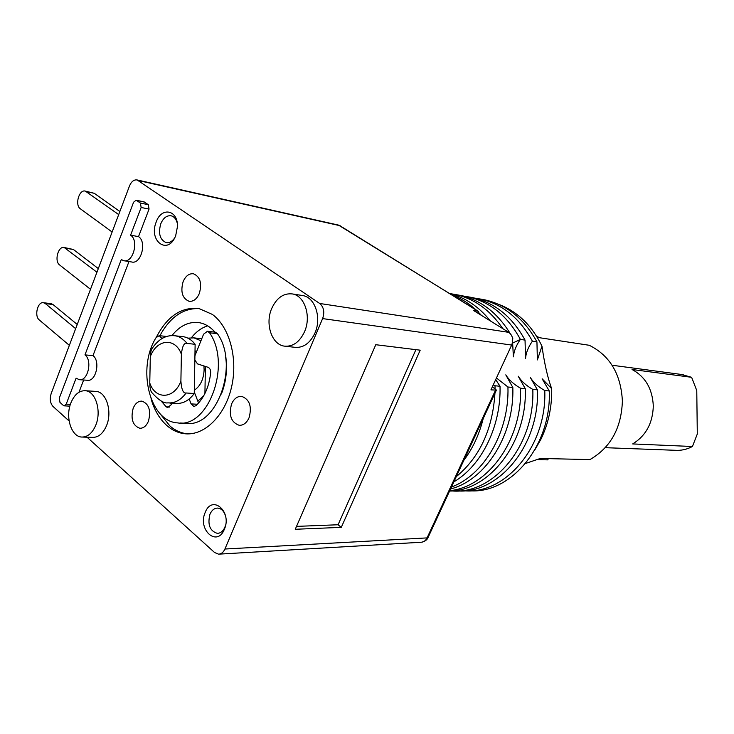 <?xml version="1.0" encoding="UTF-8"?>
<svg xmlns="http://www.w3.org/2000/svg" width="734" height="734" viewBox="0 0 734 734"><rect width="100%" height="100%" fill="white"/><g stroke="black" fill="none" stroke-linecap="round" stroke-linejoin="round"><path stroke-width="1.1" d="M194.932 355.742L203.575 334.199L207.438 331.273L209.548 332.786C231.797 364.275 208.511 428.463 177.637 422.894C149.543 421.591 136.698 368.303 156.076 337.612L159.25 335.658L161.893 338.585M187.904 338.145L193.959 337.879L200.942 340.741M195.015 350.843L196.528 351.696M203.933 365.963L204.116 369.881C203.602 379.377 200.336 386.157 194.317 390.222M194.859 360.009L197.519 363.899L208.016 367.275C209.878 368.101 210.759 369.964 210.649 372.854C209.107 386.781 204.263 397.681 196.106 405.553L194.06 406.425M161.058 400.883L166.214 406.856L167.691 407.535L171.15 404.783L171.82 403.104M189.198 398.975L191.079 403.893L193.822 406.407M170.242 403.012L171.325 404.351M207.438 331.273L215.374 332.199L217.475 333.713C239.715 365.009 216.502 428.784 185.656 423.252L180.059 423.004M203.685 395.846L197.822 401.131L198.565 403.058M204.924 393.507L205.392 366.431M194.271 392.534L195.015 393.846L194.079 393.782M197.822 401.131L195.015 393.846M207.63 325.841C201.556 327.786 196.152 331.74 191.418 337.704M231.586 403.957C228.577 415.261 231.1 422.371 239.156 425.298C243.385 425.454 246.688 422.94 249.065 417.765C252.083 406.498 249.624 399.369 241.669 396.369C237.339 396.158 233.981 398.681 231.586 403.957M69.115 420.995L53.013 406.443C50.169 403.186 49.563 398.874 51.187 393.497L129.505 185.941C131.404 181.491 133.955 179.5 137.148 179.958L319.694 303.472C323.813 307.06 324.795 312.106 322.611 318.593L224.925 549.023C223.411 552.335 221.283 554.051 218.539 554.161L214.567 552.5L87.052 437.216M124.138 260.753L131.725 261.992C141.02 264.57 147.13 241.89 138.524 236.623L149.057 209.089L148.332 204.703L144.047 201.859L136.139 200.208L133.588 202.208L59.335 398.012L59.959 402.397L63.39 405.471L64.207 405.856L66.207 404.15L76.097 378.184L79.3 379.689C87.869 381.386 92.677 360.467 84.97 354.889L121.293 259.561L123.771 260.698C133.065 263.286 139.194 240.468 130.588 235.174L141.139 207.474L140.423 203.061L136.139 200.208M78.978 392.24L83.658 380.001M79.749 379.717L87.337 380.267C95.897 381.955 100.696 361.165 92.989 355.614L128.982 261.543M224.365 529.287C217.163 547.592 197.299 529.654 205.208 512.405C212.089 494.129 232.384 511.598 224.365 529.287M175.72 235.541C168.297 255.854 148.112 241.257 156.241 221.907C161.526 206.502 178.142 209.906 177.445 226.623L175.72 235.541M133.193 408.232C130.478 418.912 132.68 425.582 139.799 428.261C143.469 428.362 146.35 426.004 148.442 421.215C151.167 410.563 149.011 403.874 141.974 401.14C138.221 401.003 135.295 403.37 133.193 408.232M183.124 281.645C180.335 291.838 182.326 298.389 189.088 301.298C193.4 301.711 196.822 299.105 199.336 293.472C202.134 283.315 200.198 276.755 193.51 273.782C189.115 273.305 185.647 275.929 183.124 281.645M151.039 398.801C154.452 410.471 159.92 419.554 167.444 426.059C172.857 430.601 178.793 433.17 185.252 433.785C204.648 435.657 225.026 415.683 231.54 387.121C238.174 358.614 229.568 326.878 212.374 314.418L198.951 308.537C181.436 306.729 167.251 316.253 156.406 337.108M95.273 391.36L96.108 391.415C106.32 391.901 112.476 411.508 106.604 425.463C103.155 433.51 98.457 437.492 92.493 437.381L82.621 437.079M301.821 295.426L302.858 295.591C315.088 297.38 321.831 317.84 314.959 332.988C310.06 343.283 303.362 348.054 294.857 347.31L285.609 346.264M341.282 527.361L420.197 350.182L375.78 344.714L295.252 529.278L341.282 527.361L338.08 524.755L296.518 526.388M479.256 314.033L478.384 311.317L473.357 310.372L508.79 332.355C512.671 335.429 513.635 339.659 511.671 345.063L490.945 389.873L496.395 390.084L492.404 386.735M415.912 349.65L338.08 524.755M483.229 418.499C479.256 434.455 472.797 448.401 463.842 460.319M512.534 338.255L512.708 339.75M512.58 342.035L513.396 356.843C513.883 351.155 516.213 345.338 520.378 339.411L525.039 340.099L525.535 358.394C526.003 352.779 528.296 347.035 532.398 341.182L536.939 341.851L537.371 359.917L541.976 346.182C544.536 364.119 547.775 378.294 551.711 388.699L542.151 378.808L549.28 390.983C551.482 445.566 511.066 493.624 470.283 490.826M464.127 490.817L465.007 490.853C506.029 494.101 546.986 445.694 544.766 390.552L549.28 390.983M544.766 390.552C538.233 386.8 533.425 382.46 530.333 377.524L537.435 389.846C539.637 445.153 498.909 493.826 457.915 490.954M451.612 490.945L452.566 490.991C493.789 494.285 535.031 445.254 532.811 389.405L537.435 389.846M532.811 389.405C526.214 385.616 521.351 381.221 518.222 376.212L525.287 388.681C527.333 442.529 489.477 490.844 449.584 491.064M449.768 490.679C488 487.018 522.415 439.804 520.534 388.222L525.287 388.681M520.534 388.222C513.864 384.387 508.946 379.937 505.79 374.863L512.827 387.479C514.424 435.152 485.55 480.082 450.557 488.963M451.465 487.018C483.981 475.127 509.368 432.023 507.946 387.011L512.827 387.479M507.946 387.011L496.45 377.964M495.689 379.616L500.028 386.249C501.166 426.381 481.522 465.695 453.851 481.871M495.046 388.479L495.019 385.772L500.028 386.249M495.019 385.772L493.303 384.781M456.264 476.669C479.697 457.282 492.597 429.454 494.955 393.195M551.711 388.699C552.014 406.829 548.436 423.646 540.958 439.171L534.673 450.181M498.735 304.39C517.479 311.491 531.893 325.419 541.976 346.182M481.403 299.233L484.899 299.867C506.882 304.849 524.232 318.84 536.939 341.851M532.398 341.182C519.663 318.061 502.276 304.014 480.247 299.022L474.696 298.105M469.182 297.013L472.696 297.646C494.808 302.656 512.259 316.813 525.039 340.099M512.552 343.117L520.378 339.411M520.36 339.356C507.552 315.996 490.073 301.802 467.925 296.784L462.273 295.848M512.827 338.301L512.332 337.346M456.649 294.729L460.181 295.38C480.678 299.949 497.331 312.638 510.13 333.429M502.827 328.658C490.184 310.078 474.338 298.692 455.3 294.49L449.713 293.563M449.768 293.6C465.42 297.6 478.953 306.711 490.376 320.932M481.476 315.418L479.311 313.097M475.843 309.739C468.494 303.059 460.502 298.114 451.85 294.884M525.489 463.493L540.371 458.447L589.934 459.594C610.587 447.621 621.404 428.106 622.386 401.058C620.964 374.156 609.917 355.568 589.264 345.283L540.022 337.796L536.747 336.484M537.93 459.658L547.738 459.869L548.362 458.631M681.482 374.468L691.611 377.304L632.047 369.496C645.351 376.689 652.443 388.837 653.306 405.93C652.783 423.105 645.902 435.776 632.671 443.932L692.437 446.501C686.877 449.456 681.069 450.713 675.014 450.281L605.275 447.685M691.611 377.304L696.768 390.552L697.3 434.033L692.437 446.501M112.118 232.008L80.382 208.814C74.593 205.135 79.043 189.143 85.337 191.106L94.282 193.299L119.862 211.502M85.337 191.106L118.697 214.585M90.511 289.297L59.619 264.965C54.114 261.194 58.133 245.844 64.197 247.505L73.418 249.496L98.319 268.598M64.197 247.505L96.943 272.241M69.354 345.347L39.287 319.96C34.058 316.088 37.673 301.335 43.517 302.729L51.169 303.674L52.986 304.527L77.235 324.474M43.517 302.729L45.343 303.582L75.657 328.658M138.524 236.623L130.588 235.174M92.989 355.614L84.97 354.889M225.659 524.856L224.861 527.287C223.063 531.242 220.539 533.26 217.292 533.352C209.823 530.976 207.383 524.59 209.97 514.185C211.787 510.167 214.346 508.139 217.668 508.084C221.374 508.46 223.989 511.112 225.531 516.02M174.435 238.302C171.93 241.679 169.141 243.11 166.077 242.578C159.874 239.715 158.113 233.449 160.783 223.76C163.352 217.879 166.82 215.227 171.206 215.805C174.077 216.585 176.077 218.934 177.188 222.842M199.143 308.574C183.133 308.06 170.049 317.116 159.884 335.732M159.489 413.04L170.095 426.17C175.509 430.702 181.445 433.271 187.904 433.877L188.069 433.895M221.384 393.993C226.063 382.194 227.485 369.908 225.65 357.164M214.979 332.153C210.337 326.832 205.043 323.666 199.088 322.648C188.95 321.354 179.894 325.676 171.93 335.603M70.904 402.883C74.382 394.553 79.199 390.506 85.364 390.727C95.576 391.204 101.723 410.967 95.833 425.032C92.383 433.152 87.676 437.152 81.713 437.051C71.253 436.758 65.106 416.949 70.904 402.883M271.69 308.537C276.654 297.811 283.572 292.949 292.453 293.949C304.711 295.747 311.455 316.382 304.555 331.667C299.646 342.062 292.921 346.879 284.397 346.136C271.754 344.659 264.882 323.905 271.69 308.537M169.38 402.957L176.041 403.351C182.849 403.893 188.922 400.626 194.253 393.534L195.134 344.292L187.051 343.429C184.206 342.429 182.316 346.044 181.39 354.274C175.343 337.117 156.645 338.97 150.305 356.687C150.525 352.302 151.232 349.421 152.415 348.044C158.847 338.769 166.453 334.695 175.243 335.805C179.757 336.539 183.693 339.09 187.051 343.429M182.06 336.557L183.326 336.695C187.84 337.438 191.776 339.97 195.134 344.292M149.764 383.02C155.388 399.993 174.178 399.259 180.894 381.148C181.5 389.543 183.252 393.488 186.142 392.984C180.803 400.122 174.72 403.416 167.903 402.865C164.031 403.562 158.755 400.213 152.076 392.837C150.635 391.424 149.864 388.158 149.764 383.02L150.305 356.687M180.894 381.148L181.39 354.274M194.253 393.534L186.142 392.984M162.792 338.08L161.654 337.961M169.462 407.04L166.214 406.856M197.428 404.269L191.079 403.893M224.925 549.023L427.069 537.903C425.674 540.692 423.674 542.142 421.077 542.252L219.209 554.124M322.611 318.593L511.671 345.063M495.478 390.286L427.069 537.903L428.078 537.453C427.28 539.738 425.142 541.325 421.674 542.215M508.79 332.355L319.694 303.472M138.533 180.582L339.796 225.65L477.898 311.143M137.148 179.958L338.447 225.081L478.384 311.317M94.282 193.299L86.695 191.73M73.418 249.496L65.803 248.248M52.986 304.527L45.343 303.582M148.332 204.703L140.423 203.061M149.057 209.089L141.139 207.474M70.381 404.37L66.207 404.15M144.552 202.089L136.643 200.437M217.475 333.713L209.548 332.786M193.959 337.879L201.749 338.741M239.89 425.335L239.156 425.298M338.447 225.081L340.319 225.852M496.395 390.084L428.078 537.453M504.992 359.513L507.689 353.687M480.247 299.022L484.899 299.867M467.925 296.784L472.696 297.646M455.291 294.49L460.181 295.371M612.083 365.238L683.271 374.707M69.858 406.15L64.207 405.856M218.035 533.315L217.292 533.352M140.377 428.289L139.799 428.261M189.565 301.362L189.088 301.298M187.904 433.877L185.252 433.785M85.364 390.727L96.108 391.415M292.453 293.949L302.858 295.591M159.25 335.658L166.655 336.475M183.326 336.695L175.243 335.805"/></g></svg>
